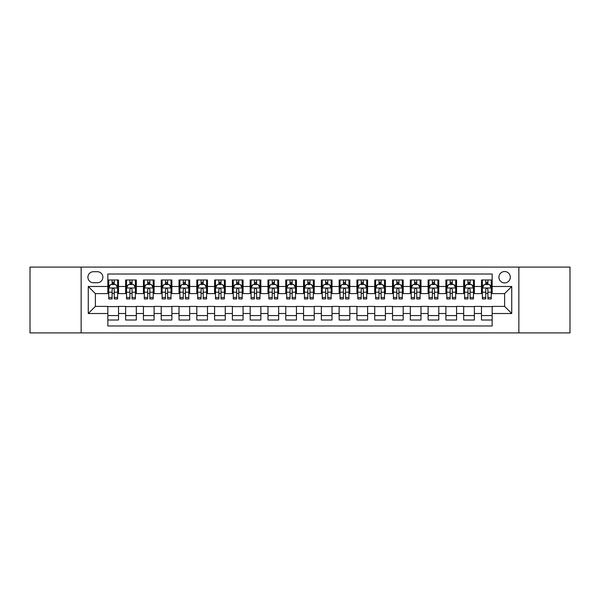 <?xml version="1.0" encoding="UTF-8"?>
<svg xmlns="http://www.w3.org/2000/svg" width="600" height="600" viewBox="0 0 600 600"><rect width="100%" height="100%" fill="white"/><g stroke="black" fill="none" stroke-linecap="round" stroke-linejoin="round"><path stroke-width="0.9" d="M504.615 271.53A5.692 5.692 0 0 0 498.923 277.222A5.692 5.692 0 0 0 504.615 282.923A5.692 5.692 0 0 0 510.308 277.222A5.692 5.692 0 0 0 504.615 271.53M518.85 332.918L570 332.918L570 267.082L518.85 267.082L518.85 332.918L81.15 332.918L81.15 267.082L30 267.082L30 332.918L81.15 332.918M492.158 279.983L481.485 279.983L481.485 286.478L474.368 286.478L474.368 293.595L481.485 293.595L481.485 286.478M474.368 286.478L474.368 279.983L463.688 279.983L463.688 286.478L456.57 286.478L456.57 293.595L463.688 293.595L463.688 286.478M456.57 286.478L456.57 279.983L445.897 279.983L445.897 286.478L438.78 286.478L438.78 293.595L445.897 293.595L445.897 286.478M438.78 286.478L438.78 279.983L428.107 279.983L428.107 286.478L420.99 286.478L420.99 293.595L428.107 293.595L428.107 286.478M420.99 286.478L420.99 279.983L410.31 279.983L410.31 286.478L403.192 286.478L403.192 293.595L410.31 293.595L410.31 286.478M403.192 286.478L403.192 279.983L392.52 279.983L392.52 286.478L385.403 286.478L385.403 293.595L392.52 293.595L392.52 286.478M385.403 286.478L385.403 279.983L374.73 279.983L374.73 286.478L367.612 286.478L367.612 293.595L374.73 293.595L374.73 286.478M367.612 286.478L367.612 279.983L356.933 279.983L356.933 286.478L349.822 286.478L349.822 293.595L356.933 293.595L356.933 286.478M349.822 286.478L349.822 279.983L339.142 279.983L339.142 286.478L332.025 286.478L332.025 293.595L339.142 293.595L339.142 286.478M332.025 286.478L332.025 279.983L321.353 279.983L321.353 286.478L314.235 286.478L314.235 293.595L321.353 293.595L321.353 286.478M314.235 286.478L314.235 279.983L303.555 279.983L303.555 286.478L296.445 286.478L296.445 293.595L303.555 293.595L303.555 286.478M296.445 286.478L296.445 279.983L285.765 279.983L285.765 286.478L278.647 286.478L278.647 293.595L285.765 293.595L285.765 286.478M278.647 286.478L278.647 279.983L267.975 279.983L267.975 286.478L260.858 286.478L260.858 293.595L267.975 293.595L267.975 286.478M260.858 286.478L260.858 279.983L250.178 279.983L250.178 286.478L243.067 286.478L243.067 293.595L250.178 293.595L250.178 286.478M243.067 286.478L243.067 279.983L232.388 279.983L232.388 286.478L225.27 286.478L225.27 293.595L232.388 293.595L232.388 286.478M225.27 286.478L225.27 279.983L214.597 279.983L214.597 286.478L207.48 286.478L207.48 293.595L214.597 293.595L214.597 286.478M207.48 286.478L207.48 279.983L196.808 279.983L196.808 286.478L189.69 286.478L189.69 293.595L196.808 293.595L196.808 286.478M189.69 286.478L189.69 279.983L179.01 279.983L179.01 286.478L171.892 286.478L171.892 293.595L179.01 293.595L179.01 286.478M171.892 286.478L171.892 279.983L161.22 279.983L161.22 286.478L154.102 286.478L154.102 293.595L161.22 293.595L161.22 286.478M154.102 286.478L154.102 279.983L143.43 279.983L143.43 286.478L136.312 286.478L136.312 293.595L143.43 293.595L143.43 286.478M136.312 286.478L136.312 279.983L125.632 279.983L125.632 293.595L118.515 293.595L118.515 279.983L107.843 279.983M107.843 320.017L118.515 320.017L118.515 306.405L125.632 306.405L125.632 320.017L136.312 320.017L136.312 306.405L143.43 306.405L143.43 313.522L136.312 313.522M143.43 313.522L143.43 320.017L154.102 320.017L154.102 306.405L161.22 306.405L161.22 313.522L154.102 313.522M161.22 313.522L161.22 320.017L171.892 320.017L171.892 306.405L179.01 306.405L179.01 313.522L171.892 313.522M179.01 313.522L179.01 320.017L189.69 320.017L189.69 306.405L196.808 306.405L196.808 313.522L189.69 313.522M196.808 313.522L196.808 320.017L207.48 320.017L207.48 306.405L214.597 306.405L214.597 313.522L207.48 313.522M214.597 313.522L214.597 320.017L225.27 320.017L225.27 306.405L232.388 306.405L232.388 313.522L225.27 313.522M232.388 313.522L232.388 320.017L243.067 320.017L243.067 306.405L250.178 306.405L250.178 313.522L243.067 313.522M250.178 313.522L250.178 320.017L260.858 320.017L260.858 306.405L267.975 306.405L267.975 313.522L260.858 313.522M267.975 313.522L267.975 320.017L278.647 320.017L278.647 306.405L285.765 306.405L285.765 313.522L278.647 313.522M285.765 313.522L285.765 320.017L296.445 320.017L296.445 306.405L303.555 306.405L303.555 313.522L296.445 313.522M303.555 313.522L303.555 320.017L314.235 320.017L314.235 306.405L321.353 306.405L321.353 313.522L314.235 313.522M321.353 313.522L321.353 320.017L332.025 320.017L332.025 306.405L339.142 306.405L339.142 313.522L332.025 313.522M339.142 313.522L339.142 320.017L349.822 320.017L349.822 306.405L356.933 306.405L356.933 313.522L349.822 313.522M356.933 313.522L356.933 320.017L367.612 320.017L367.612 306.405L374.73 306.405L374.73 313.522L367.612 313.522M374.73 313.522L374.73 320.017L385.403 320.017L385.403 306.405L392.52 306.405L392.52 313.522L385.403 313.522M392.52 313.522L392.52 320.017L403.192 320.017L403.192 306.405L410.31 306.405L410.31 313.522L403.192 313.522M410.31 313.522L410.31 320.017L420.99 320.017L420.99 306.405L428.107 306.405L428.107 313.522L420.99 313.522M428.107 313.522L428.107 320.017L438.78 320.017L438.78 306.405L445.897 306.405L445.897 313.522L438.78 313.522M445.897 313.522L445.897 320.017L456.57 320.017L456.57 306.405L463.688 306.405L463.688 313.522L456.57 313.522M463.688 313.522L463.688 320.017L474.368 320.017L474.368 306.405L481.485 306.405L481.485 313.522L474.368 313.522M93.427 282.743L97.343 282.743A5.512 5.512 0 0 0 102.863 277.222A5.512 5.512 0 0 0 97.343 271.71L93.427 271.71A5.512 5.512 0 0 0 87.915 277.222A5.512 5.512 0 0 0 93.427 282.743M518.85 267.082L81.15 267.082M492.158 286.478L492.158 274.02L107.843 274.02L107.843 293.595L95.385 293.595L95.385 306.405L107.843 306.405L107.843 325.98L492.158 325.98L492.158 306.405L504.615 306.405L504.615 293.595L492.158 293.595L492.158 286.478L511.732 286.478L511.732 313.522L492.158 313.522M107.843 313.522L88.267 313.522L88.267 286.478L107.843 286.478M481.485 313.522L481.485 320.017L492.158 320.017M107.843 284.43L108.735 284.43M112.11 284.43L114.248 284.43M117.63 284.43L118.515 284.43M107.843 293.415L108.735 293.415M112.11 293.415L114.248 293.415M117.63 293.415L118.515 293.415M107.843 306.585L118.515 306.585M107.843 315.57L118.515 315.57M125.632 293.415L126.525 293.415M129.907 293.415L132.038 293.415M135.42 293.415L136.312 293.415M125.632 284.43L126.525 284.43M129.907 284.43L132.038 284.43M135.42 284.43L136.312 284.43M125.632 306.585L136.312 306.585M125.632 315.57L136.312 315.57M143.43 306.585L154.102 306.585M143.43 315.57L154.102 315.57M143.43 284.43L144.315 284.43M147.697 284.43L149.835 284.43M153.21 284.43L154.102 284.43M143.43 293.415L144.315 293.415M147.697 293.415L149.835 293.415M153.21 293.415L154.102 293.415M161.22 306.585L171.892 306.585M161.22 315.57L171.892 315.57M161.22 284.43L162.105 284.43M165.488 284.43L167.625 284.43M171.007 284.43L171.892 284.43M161.22 293.415L162.105 293.415M165.488 293.415L167.625 293.415M171.007 293.415L171.892 293.415M179.01 306.585L189.69 306.585M179.01 315.57L189.69 315.57M179.01 284.43L179.903 284.43M183.285 284.43L185.415 284.43M188.797 284.43L189.69 284.43M179.01 293.415L179.903 293.415M183.285 293.415L185.415 293.415M188.797 293.415L189.69 293.415M196.808 306.585L207.48 306.585M196.808 315.57L207.48 315.57M196.808 284.43L197.692 284.43M201.075 284.43L203.212 284.43M206.587 284.43L207.48 284.43M196.808 293.415L197.692 293.415M201.075 293.415L203.212 293.415M206.587 293.415L207.48 293.415M214.597 306.585L225.27 306.585M214.597 315.57L225.27 315.57M214.597 284.43L215.483 284.43M218.865 284.43L221.002 284.43M224.385 284.43L225.27 284.43M214.597 293.415L215.483 293.415M218.865 293.415L221.002 293.415M224.385 293.415L225.27 293.415M232.388 306.585L243.067 306.585M232.388 315.57L243.067 315.57M232.388 284.43L233.28 284.43M236.663 284.43L238.792 284.43M242.175 284.43L243.067 284.43M232.388 293.415L233.28 293.415M236.663 293.415L238.792 293.415M242.175 293.415L243.067 293.415M250.178 306.585L260.858 306.585M250.178 315.57L260.858 315.57M250.178 284.43L251.07 284.43M254.452 284.43L256.59 284.43M259.965 284.43L260.858 284.43M250.178 293.415L251.07 293.415M254.452 293.415L256.59 293.415M259.965 293.415L260.858 293.415M267.975 306.585L278.647 306.585M267.975 315.57L278.647 315.57M267.975 284.43L268.86 284.43M272.243 284.43L274.38 284.43M277.763 284.43L278.647 284.43M267.975 293.415L268.86 293.415M272.243 293.415L274.38 293.415M277.763 293.415L278.647 293.415M285.765 306.585L296.445 306.585M285.765 315.57L296.445 315.57M285.765 284.43L286.657 284.43M290.032 284.43L292.17 284.43M295.553 284.43L296.445 284.43M285.765 293.415L286.657 293.415M290.032 293.415L292.17 293.415M295.553 293.415L296.445 293.415M303.555 306.585L314.235 306.585M303.555 315.57L314.235 315.57M303.555 284.43L304.447 284.43M307.83 284.43L309.968 284.43M313.343 284.43L314.235 284.43M303.555 293.415L304.447 293.415M307.83 293.415L309.968 293.415M313.343 293.415L314.235 293.415M321.353 306.585L332.025 306.585M321.353 315.57L332.025 315.57M321.353 284.43L322.237 284.43M325.62 284.43L327.757 284.43M331.14 284.43L332.025 284.43M321.353 293.415L322.237 293.415M325.62 293.415L327.757 293.415M331.14 293.415L332.025 293.415M339.142 306.585L349.822 306.585M339.142 315.57L349.822 315.57M339.142 284.43L340.035 284.43M343.41 284.43L345.548 284.43M348.93 284.43L349.822 284.43M339.142 293.415L340.035 293.415M343.41 293.415L345.548 293.415M348.93 293.415L349.822 293.415M356.933 306.585L367.612 306.585M356.933 315.57L367.612 315.57M356.933 284.43L357.825 284.43M361.207 284.43L363.337 284.43M366.72 284.43L367.612 284.43M356.933 293.415L357.825 293.415M361.207 293.415L363.337 293.415M366.72 293.415L367.612 293.415M374.73 306.585L385.403 306.585M374.73 315.57L385.403 315.57M374.73 284.43L375.615 284.43M378.998 284.43L381.135 284.43M384.518 284.43L385.403 284.43M374.73 293.415L375.615 293.415M378.998 293.415L381.135 293.415M384.518 293.415L385.403 293.415M392.52 306.585L403.192 306.585M392.52 315.57L403.192 315.57M392.52 284.43L393.412 284.43M396.787 284.43L398.925 284.43M402.308 284.43L403.192 284.43M392.52 293.415L393.412 293.415M396.787 293.415L398.925 293.415M402.308 293.415L403.192 293.415M410.31 306.585L420.99 306.585M410.31 315.57L420.99 315.57M410.31 284.43L411.202 284.43M414.585 284.43L416.715 284.43M420.097 284.43L420.99 284.43M410.31 293.415L411.202 293.415M414.585 293.415L416.715 293.415M420.097 293.415L420.99 293.415M428.107 306.585L438.78 306.585M428.107 315.57L438.78 315.57M428.107 284.43L428.993 284.43M432.375 284.43L434.513 284.43M437.895 284.43L438.78 284.43M428.107 293.415L428.993 293.415M432.375 293.415L434.513 293.415M437.895 293.415L438.78 293.415M445.897 306.585L456.57 306.585M445.897 315.57L456.57 315.57M445.897 284.43L446.79 284.43M450.165 284.43L452.303 284.43M455.685 284.43L456.57 284.43M445.897 293.415L446.79 293.415M450.165 293.415L452.303 293.415M455.685 293.415L456.57 293.415M463.688 306.585L474.368 306.585M463.688 315.57L474.368 315.57M463.688 284.43L464.58 284.43M467.963 284.43L470.092 284.43M473.475 284.43L474.368 284.43M463.688 293.415L464.58 293.415M467.963 293.415L470.092 293.415M473.475 293.415L474.368 293.415M481.485 306.585L492.158 306.585M481.485 315.57L492.158 315.57M481.485 284.43L482.37 284.43M485.752 284.43L487.89 284.43M491.265 284.43L492.158 284.43M481.485 293.415L482.37 293.415M485.752 293.415L487.89 293.415M491.265 293.415L492.158 293.415M95.385 293.595L88.267 286.478M95.385 306.405L88.267 313.522M511.732 286.478L504.615 293.595M511.732 313.522L504.615 306.405M114.248 282.3L112.11 282.3M117.63 297.48L114.248 297.48L114.248 298.935L117.63 298.935L117.63 288.082L115.845 284.52L110.512 284.52L108.735 288.082L108.735 298.935L112.11 298.935L112.11 297.48L108.735 297.48M108.735 288.082L108.735 279.983M117.63 288.082L117.63 279.983M112.11 284.52L112.11 279.983M114.248 279.983L114.248 284.52M114.248 297.48L114.248 289.41C113.535 288.045 112.823 288.045 112.11 289.41L112.11 297.48M132.038 282.3L129.907 282.3M135.42 297.48L132.038 297.48L132.038 298.935L135.42 298.935L135.42 288.082L133.642 284.52L128.303 284.52L126.525 288.082L126.525 298.935L129.907 298.935L129.907 297.48L126.525 297.48M126.525 288.082L126.525 279.983M135.42 288.082L135.42 279.983M129.907 284.52L129.907 279.983M132.038 279.983L132.038 284.52M132.038 297.48L132.038 289.41C131.333 288.045 130.62 288.045 129.907 289.41L129.907 297.48M149.835 282.3L147.697 282.3M153.21 297.48L149.835 297.48L149.835 298.935L153.21 298.935L153.21 288.082L151.433 284.52L146.093 284.52L144.315 288.082L144.315 298.935L147.697 298.935L147.697 297.48L144.315 297.48M144.315 288.082L144.315 279.983M153.21 288.082L153.21 279.983M147.697 284.52L147.697 279.983M149.835 279.983L149.835 284.52M149.835 297.48L149.835 289.41C149.123 288.045 148.41 288.045 147.697 289.41L147.697 297.48M167.625 282.3L165.488 282.3M171.007 297.48L167.625 297.48L167.625 298.935L171.007 298.935L171.007 288.082L169.222 284.52L163.89 284.52L162.105 288.082L162.105 298.935L165.488 298.935L165.488 297.48L162.105 297.48M162.105 288.082L162.105 279.983M171.007 288.082L171.007 279.983M165.488 284.52L165.488 279.983M167.625 279.983L167.625 284.52M167.625 297.48L167.625 289.41C166.913 288.045 166.2 288.045 165.488 289.41L165.488 297.48M185.415 282.3L183.285 282.3M188.797 297.48L185.415 297.48L185.415 298.935L188.797 298.935L188.797 288.082L187.02 284.52L181.68 284.52L179.903 288.082L179.903 298.935L183.285 298.935L183.285 297.48L179.903 297.48M179.903 288.082L179.903 279.983M188.797 288.082L188.797 279.983M183.285 284.52L183.285 279.983M185.415 279.983L185.415 284.52M185.415 297.48L185.415 289.41C184.703 288.045 183.998 288.045 183.285 289.41L183.285 297.48M203.212 282.3L201.075 282.3M206.587 297.48L203.212 297.48L203.212 298.935L206.587 298.935L206.587 288.082L204.81 284.52L199.47 284.52L197.692 288.082L197.692 298.935L201.075 298.935L201.075 297.48L197.692 297.48M197.692 288.082L197.692 279.983M206.587 288.082L206.587 279.983M201.075 284.52L201.075 279.983M203.212 279.983L203.212 284.52M203.212 297.48L203.212 289.41C202.5 288.045 201.788 288.045 201.075 289.41L201.075 297.48M221.002 282.3L218.865 282.3M224.385 297.48L221.002 297.48L221.002 298.935L224.385 298.935L224.385 288.082L222.6 284.52L217.267 284.52L215.483 288.082L215.483 298.935L218.865 298.935L218.865 297.48L215.483 297.48M215.483 288.082L215.483 279.983M224.385 288.082L224.385 279.983M218.865 284.52L218.865 279.983M221.002 279.983L221.002 284.52M221.002 297.48L221.002 289.41C220.29 288.045 219.577 288.045 218.865 289.41L218.865 297.48M238.792 282.3L236.663 282.3M242.175 297.48L238.792 297.48L238.792 298.935L242.175 298.935L242.175 288.082L240.397 284.52L235.058 284.52L233.28 288.082L233.28 298.935L236.663 298.935L236.663 297.48L233.28 297.48M233.28 288.082L233.28 279.983M242.175 288.082L242.175 279.983M236.663 284.52L236.663 279.983M238.792 279.983L238.792 284.52M238.792 297.48L238.792 289.41C238.08 288.045 237.375 288.045 236.663 289.41L236.663 297.48M256.59 282.3L254.452 282.3M259.965 297.48L256.59 297.48L256.59 298.935L259.965 298.935L259.965 288.082L258.188 284.52L252.847 284.52L251.07 288.082L251.07 298.935L254.452 298.935L254.452 297.48L251.07 297.48M251.07 288.082L251.07 279.983M259.965 288.082L259.965 279.983M254.452 284.52L254.452 279.983M256.59 279.983L256.59 284.52M256.59 297.48L256.59 289.41C255.877 288.045 255.165 288.045 254.452 289.41L254.452 297.48M274.38 282.3L272.243 282.3M277.763 297.48L274.38 297.48L274.38 298.935L277.763 298.935L277.763 288.082L275.978 284.52L270.645 284.52L268.86 288.082L268.86 298.935L272.243 298.935L272.243 297.48L268.86 297.48M268.86 288.082L268.86 279.983M277.763 288.082L277.763 279.983M272.243 284.52L272.243 279.983M274.38 279.983L274.38 284.52M274.38 297.48L274.38 289.41C273.668 288.045 272.955 288.045 272.243 289.41L272.243 297.48M292.17 282.3L290.032 282.3M295.553 297.48L292.17 297.48L292.17 298.935L295.553 298.935L295.553 288.082L293.775 284.52L288.435 284.52L286.657 288.082L286.657 298.935L290.032 298.935L290.032 297.48L286.657 297.48M286.657 288.082L286.657 279.983M295.553 288.082L295.553 279.983M290.032 284.52L290.032 279.983M292.17 279.983L292.17 284.52M292.17 297.48L292.17 289.41C291.457 288.045 290.752 288.045 290.032 289.41L290.032 297.48M309.968 282.3L307.83 282.3M313.343 297.48L309.968 297.48L309.968 298.935L313.343 298.935L313.343 288.082L311.565 284.52L306.225 284.52L304.447 288.082L304.447 298.935L307.83 298.935L307.83 297.48L304.447 297.48M304.447 288.082L304.447 279.983M313.343 288.082L313.343 279.983M307.83 284.52L307.83 279.983M309.968 279.983L309.968 284.52M309.968 297.48L309.968 289.41C309.255 288.045 308.543 288.045 307.83 289.41L307.83 297.48M327.757 282.3L325.62 282.3M331.14 297.48L327.757 297.48L327.757 298.935L331.14 298.935L331.14 288.082L329.355 284.52L324.022 284.52L322.237 288.082L322.237 298.935L325.62 298.935L325.62 297.48L322.237 297.48M322.237 288.082L322.237 279.983M331.14 288.082L331.14 279.983M325.62 284.52L325.62 279.983M327.757 279.983L327.757 284.52M327.757 297.48L327.757 289.41C327.045 288.045 326.332 288.045 325.62 289.41L325.62 297.48M345.548 282.3L343.41 282.3M348.93 297.48L345.548 297.48L345.548 298.935L348.93 298.935L348.93 288.082L347.153 284.52L341.812 284.52L340.035 288.082L340.035 298.935L343.41 298.935L343.41 297.48L340.035 297.48M340.035 288.082L340.035 279.983M348.93 288.082L348.93 279.983M343.41 284.52L343.41 279.983M345.548 279.983L345.548 284.52M345.548 297.48L345.548 289.41C344.835 288.045 344.123 288.045 343.41 289.41L343.41 297.48M363.337 282.3L361.207 282.3M366.72 297.48L363.337 297.48L363.337 298.935L366.72 298.935L366.72 288.082L364.942 284.52L359.603 284.52L357.825 288.082L357.825 298.935L361.207 298.935L361.207 297.48L357.825 297.48M357.825 288.082L357.825 279.983M366.72 288.082L366.72 279.983M361.207 284.52L361.207 279.983M363.337 279.983L363.337 284.52M363.337 297.48L363.337 289.41C362.632 288.045 361.92 288.045 361.207 289.41L361.207 297.48M381.135 282.3L378.998 282.3M384.518 297.48L381.135 297.48L381.135 298.935L384.518 298.935L384.518 288.082L382.733 284.52L377.4 284.52L375.615 288.082L375.615 298.935L378.998 298.935L378.998 297.48L375.615 297.48M375.615 288.082L375.615 279.983M384.518 288.082L384.518 279.983M378.998 284.52L378.998 279.983M381.135 279.983L381.135 284.52M381.135 297.48L381.135 289.41C380.423 288.045 379.71 288.045 378.998 289.41L378.998 297.48M398.925 282.3L396.787 282.3M402.308 297.48L398.925 297.48L398.925 298.935L402.308 298.935L402.308 288.082L400.53 284.52L395.19 284.52L393.412 288.082L393.412 298.935L396.787 298.935L396.787 297.48L393.412 297.48M393.412 288.082L393.412 279.983M402.308 288.082L402.308 279.983M396.787 284.52L396.787 279.983M398.925 279.983L398.925 284.52M398.925 297.48L398.925 289.41C398.213 288.045 397.5 288.045 396.787 289.41L396.787 297.48M416.715 282.3L414.585 282.3M420.097 297.48L416.715 297.48L416.715 298.935L420.097 298.935L420.097 288.082L418.32 284.52L412.98 284.52L411.202 288.082L411.202 298.935L414.585 298.935L414.585 297.48L411.202 297.48M411.202 288.082L411.202 279.983M420.097 288.082L420.097 279.983M414.585 284.52L414.585 279.983M416.715 279.983L416.715 284.52M416.715 297.48L416.715 289.41C416.01 288.045 415.298 288.045 414.585 289.41L414.585 297.48M434.513 282.3L432.375 282.3M437.895 297.48L434.513 297.48L434.513 298.935L437.895 298.935L437.895 288.082L436.11 284.52L430.778 284.52L428.993 288.082L428.993 298.935L432.375 298.935L432.375 297.48L428.993 297.48M428.993 288.082L428.993 279.983M437.895 288.082L437.895 279.983M432.375 284.52L432.375 279.983M434.513 279.983L434.513 284.52M434.513 297.48L434.513 289.41C433.8 288.045 433.088 288.045 432.375 289.41L432.375 297.48M452.303 282.3L450.165 282.3M455.685 297.48L452.303 297.48L452.303 298.935L455.685 298.935L455.685 288.082L453.908 284.52L448.567 284.52L446.79 288.082L446.79 298.935L450.165 298.935L450.165 297.48L446.79 297.48M446.79 288.082L446.79 279.983M455.685 288.082L455.685 279.983M450.165 284.52L450.165 279.983M452.303 279.983L452.303 284.52M452.303 297.48L452.303 289.41C451.59 288.045 450.877 288.045 450.165 289.41L450.165 297.48M470.092 282.3L467.963 282.3M473.475 297.48L470.092 297.48L470.092 298.935L473.475 298.935L473.475 288.082L471.697 284.52L466.357 284.52L464.58 288.082L464.58 298.935L467.963 298.935L467.963 297.48L464.58 297.48M464.58 288.082L464.58 279.983M473.475 288.082L473.475 279.983M467.963 284.52L467.963 279.983M470.092 279.983L470.092 284.52M470.092 297.48L470.092 289.41C469.388 288.045 468.675 288.045 467.963 289.41L467.963 297.48M487.89 282.3L485.752 282.3M491.265 297.48L487.89 297.48L487.89 298.935L491.265 298.935L491.265 288.082L489.487 284.52L484.155 284.52L482.37 288.082L482.37 298.935L485.752 298.935L485.752 297.48L482.37 297.48M482.37 288.082L482.37 279.983M491.265 288.082L491.265 279.983M485.752 284.52L485.752 279.983M487.89 279.983L487.89 284.52M487.89 297.48L487.89 289.41C487.178 288.045 486.465 288.045 485.752 289.41L485.752 297.48M125.632 313.522L118.515 313.522M125.632 286.478L118.515 286.478M117.585 287.993L108.773 287.993M108.735 285.502L110.017 285.502M116.34 285.502L117.63 285.502M112.11 292.2L108.735 292.2M117.63 292.2L114.248 292.2M114.248 283.433L112.11 283.433M135.375 287.993L126.57 287.993M126.525 285.502L127.815 285.502M134.13 285.502L135.42 285.502M129.907 292.2L126.525 292.2M135.42 292.2L132.038 292.2M132.038 283.433L129.907 283.433M153.165 287.993L144.36 287.993M144.315 285.502L145.605 285.502M151.92 285.502L153.21 285.502M147.697 292.2L144.315 292.2M153.21 292.2L149.835 292.2M149.835 283.433L147.697 283.433M170.962 287.993L162.15 287.993M162.105 285.502L163.395 285.502M169.718 285.502L171.007 285.502M165.488 292.2L162.105 292.2M171.007 292.2L167.625 292.2M167.625 283.433L165.488 283.433M188.752 287.993L179.947 287.993M179.903 285.502L181.192 285.502M187.507 285.502L188.797 285.502M183.285 292.2L179.903 292.2M188.797 292.2L185.415 292.2M185.415 283.433L183.285 283.433M206.542 287.993L197.737 287.993M197.692 285.502L198.983 285.502M205.298 285.502L206.587 285.502M201.075 292.2L197.692 292.2M206.587 292.2L203.212 292.2M203.212 283.433L201.075 283.433M224.34 287.993L215.528 287.993M215.483 285.502L216.772 285.502M223.095 285.502L224.385 285.502M218.865 292.2L215.483 292.2M224.385 292.2L221.002 292.2M221.002 283.433L218.865 283.433M242.13 287.993L233.325 287.993M233.28 285.502L234.57 285.502M240.885 285.502L242.175 285.502M236.663 292.2L233.28 292.2M242.175 292.2L238.792 292.2M238.792 283.433L236.663 283.433M259.92 287.993L251.115 287.993M251.07 285.502L252.36 285.502M258.675 285.502L259.965 285.502M254.452 292.2L251.07 292.2M259.965 292.2L256.59 292.2M256.59 283.433L254.452 283.433M277.718 287.993L268.905 287.993M268.86 285.502L270.15 285.502M276.472 285.502L277.763 285.502M272.243 292.2L268.86 292.2M277.763 292.2L274.38 292.2M274.38 283.433L272.243 283.433M295.507 287.993L286.702 287.993M286.657 285.502L287.947 285.502M294.263 285.502L295.553 285.502M290.032 292.2L286.657 292.2M295.553 292.2L292.17 292.2M292.17 283.433L290.032 283.433M313.298 287.993L304.493 287.993M304.447 285.502L305.737 285.502M312.053 285.502L313.343 285.502M307.83 292.2L304.447 292.2M313.343 292.2L309.968 292.2M309.968 283.433L307.83 283.433M331.095 287.993L322.282 287.993M322.237 285.502L323.528 285.502M329.85 285.502L331.14 285.502M325.62 292.2L322.237 292.2M331.14 292.2L327.757 292.2M327.757 283.433L325.62 283.433M348.885 287.993L340.08 287.993M340.035 285.502L341.325 285.502M347.64 285.502L348.93 285.502M343.41 292.2L340.035 292.2M348.93 292.2L345.548 292.2M345.548 283.433L343.41 283.433M366.675 287.993L357.87 287.993M357.825 285.502L359.115 285.502M365.43 285.502L366.72 285.502M361.207 292.2L357.825 292.2M366.72 292.2L363.337 292.2M363.337 283.433L361.207 283.433M384.472 287.993L375.66 287.993M375.615 285.502L376.905 285.502M383.228 285.502L384.518 285.502M378.998 292.2L375.615 292.2M384.518 292.2L381.135 292.2M381.135 283.433L378.998 283.433M402.263 287.993L393.457 287.993M393.412 285.502L394.702 285.502M401.018 285.502L402.308 285.502M396.787 292.2L393.412 292.2M402.308 292.2L398.925 292.2M398.925 283.433L396.787 283.433M420.053 287.993L411.248 287.993M411.202 285.502L412.493 285.502M418.808 285.502L420.097 285.502M414.585 292.2L411.202 292.2M420.097 292.2L416.715 292.2M416.715 283.433L414.585 283.433M437.85 287.993L429.037 287.993M428.993 285.502L430.283 285.502M436.605 285.502L437.895 285.502M432.375 292.2L428.993 292.2M437.895 292.2L434.513 292.2M434.513 283.433L432.375 283.433M455.64 287.993L446.835 287.993M446.79 285.502L448.08 285.502M454.395 285.502L455.685 285.502M450.165 292.2L446.79 292.2M455.685 292.2L452.303 292.2M452.303 283.433L450.165 283.433M473.43 287.993L464.625 287.993M464.58 285.502L465.87 285.502M472.185 285.502L473.475 285.502M467.963 292.2L464.58 292.2M473.475 292.2L470.092 292.2M470.092 283.433L467.963 283.433M491.228 287.993L482.415 287.993M482.37 285.502L483.66 285.502M489.982 285.502L491.265 285.502M485.752 292.2L482.37 292.2M491.265 292.2L487.89 292.2M487.89 283.433L485.752 283.433"/></g></svg>
